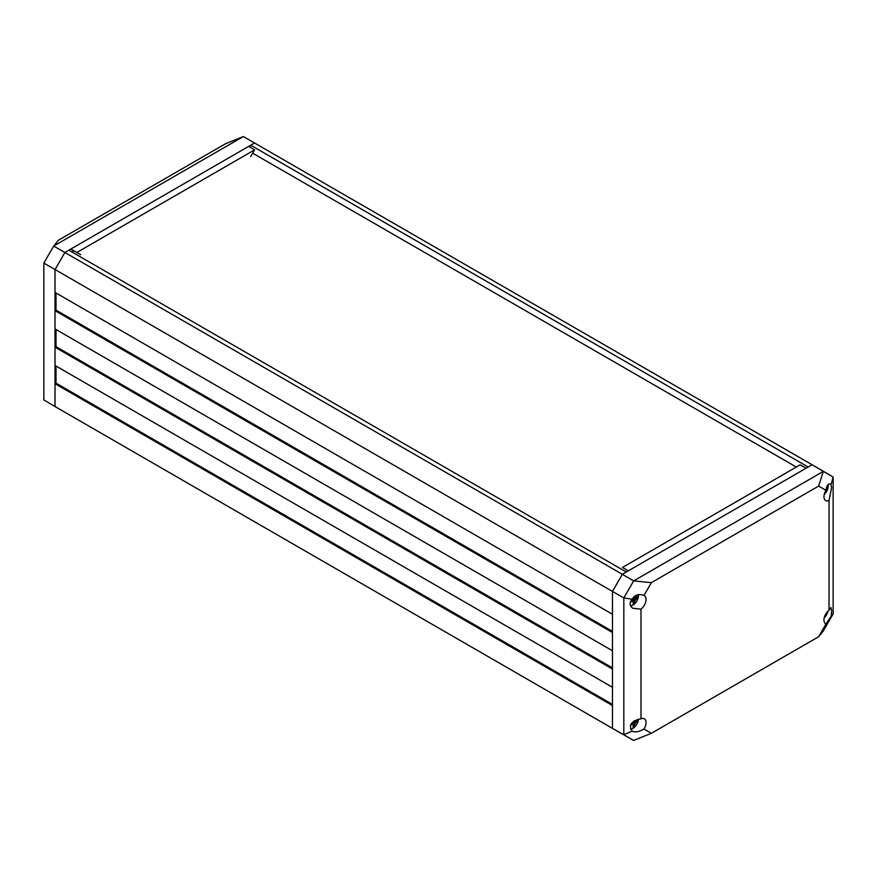 <?xml version="1.0" encoding="UTF-8"?>
<svg xmlns="http://www.w3.org/2000/svg" width="877" height="877" viewBox="0 0 877 877"><rect width="100%" height="100%" fill="white"/><g stroke="black" fill="none" stroke-linecap="round" stroke-linejoin="round"><path stroke-width="1.32" d="M56.007 366.027L56.007 383.15L55.021 383.72L55.021 406.544L43.85 399.934L43.85 263.078L53.672 246.064L243.357 136.549L225.619 143.696L58.364 240.254L53.672 246.064L64.898 252.477L55.021 269.601L55.021 292.425L612.453 614.251L612.453 591.427L43.85 263.078M55.021 347.204L55.021 365.457L612.453 687.294L612.453 669.03L55.021 347.204L56.007 346.634L56.007 329.511M55.021 310.677L55.021 328.941L612.453 650.767L612.453 632.514L55.021 310.677L56.007 310.107L56.007 292.995M643.992 729.05A8.386 4.845 120 0 0 646.053 722.67A8.386 4.845 120 0 0 644.288 718.811A8.386 4.845 120 0 0 640.988 718.822C631.188 721.091 628.272 725.191 632.218 731.122L632.58 731.374C635.354 732.514 639.158 731.736 643.992 729.05L651.381 733.304L633.643 740.451L612.453 728.381L612.453 591.427L622.33 574.303L626.288 572.023L68.855 250.197L64.898 252.477L254.67 142.918L250.712 145.198L249.715 146.941M622.33 734.082L55.021 406.544L55.021 269.601L64.898 252.477L622.33 574.303L812.102 464.744L243.357 136.549M632.218 731.122L623.821 734.773L612.453 728.381L612.453 705.547L55.021 383.72M612.453 704.406L56.007 383.15M612.453 667.89L56.007 346.634M612.453 631.374L56.007 310.107M796.338 467.057L252.653 153.168M826.013 490.331A8.386 4.845 120 0 0 825.674 500.526A8.386 4.845 120 0 0 829.028 500.548L831.648 487.491L830.683 484.104C828.283 483.227 826.726 485.299 826.013 490.331L818.636 486.066L651.381 582.635L633.643 580.903L823.328 471.387L812.102 464.744L821.979 470.456L812.102 464.744L808.145 467.024L250.712 145.198M80.739 254.692L70.829 249.057L73.8 250.767L71.826 251.907M64.898 412.256L55.021 406.544M76.891 252.466L254.538 149.901L250.69 156.566M248.739 146.338L254.538 149.901M826.013 623.953L831.133 616.279L831.648 610.743L830.968 607.52L829.028 610.26A8.386 4.845 120 0 0 824.259 617.605A8.386 4.845 120 0 0 825.674 623.777A8.386 4.845 120 0 0 826.013 623.953L818.636 636.746L823.328 630.936L833.15 613.922L831.133 616.279M643.992 595.417C638.752 593.477 634.827 594.759 632.218 599.254C629.226 602.806 629.434 605.81 632.821 608.265L640.988 609.12A8.386 4.845 120 0 0 646.053 599.419A8.386 4.845 120 0 0 644.288 595.56A8.386 4.845 120 0 0 643.992 595.417L651.381 582.635M829.028 610.26L829.028 500.548M640.988 609.12L640.988 718.822M651.381 733.304L818.636 636.746M831.133 484.411L833.15 477.066L823.328 471.387L818.636 486.066M633.643 740.451L623.821 734.773L623.821 597.917L612.453 591.427L622.33 574.303L633.643 580.903L623.821 597.917L632.218 599.254M821.979 470.456L833.15 477.066L833.15 613.922M628.261 570.883L622.462 567.452L800.109 464.876L806.171 468.175M825.389 489.892L826.956 488.675L826.66 487.097M826.956 488.675L826.331 488.314M824.27 494.343A7.685 4.44 120 0 0 828.206 486.033A7.685 4.44 120 0 0 828.041 484.586M824.27 617.594A7.685 4.44 120 0 0 827.998 611.137M633.413 597.347L633.479 599.002L631.659 599.879L633.479 600.942L632.997 603.573L634.674 602.598L635.156 599.967L637.195 598.235L637.195 596.294L635.156 598.026L634.838 596.031M630.497 601.83L632.931 601.008L631.451 600.153M632.931 601.008L633.479 600.942M633.501 601.929L634.674 602.598M634.948 597.533L633.841 596.886M635.156 598.026L633.6 597.138M637.195 598.235L636.022 597.566M635.628 599.451L633.622 598.3M635.156 599.967L633.479 599.002M634.948 600.635L632.931 599.473M630.486 605.744A7.685 4.44 120 0 0 633.008 605.009A7.685 4.44 120 0 0 638.445 595.593A7.685 4.44 120 0 0 638.368 594.584M633.578 721.343L633.479 722.253L631.659 723.13L633.479 724.194L632.997 726.825L633.874 726.364L634.674 725.86L635.156 723.229L637.195 721.497L637.195 719.557L635.628 721.179L634.937 720.488M630.497 725.093L632.931 724.259L631.451 723.404M632.931 724.259L633.479 724.194M633.501 725.18L634.674 725.86M635.156 721.289L634.356 720.817M637.195 721.497L636.022 720.817M635.628 722.714L633.622 721.552M635.156 723.229L633.479 722.253M634.948 723.887L632.931 722.725M630.486 729.006A7.685 4.44 120 0 0 633.008 728.261A7.685 4.44 120 0 0 638.434 719.162"/></g></svg>
